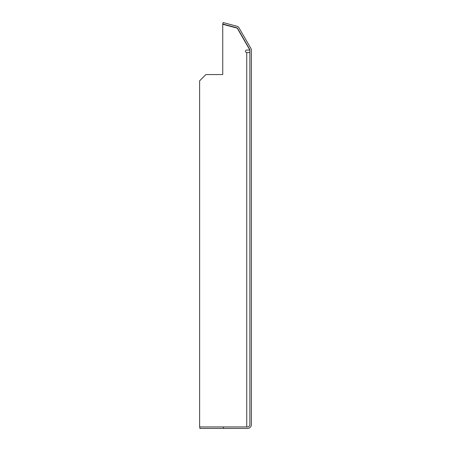 <?xml version="1.0" encoding="UTF-8"?>
<svg xmlns="http://www.w3.org/2000/svg" width="451" height="451" viewBox="0 0 451 451"><rect width="100%" height="100%" fill="white"/><g stroke="black" fill="none" stroke-linecap="round" stroke-linejoin="round"><path stroke-width="0.68" d="M223.425 428.45L223.425 426.939L247.526 426.939A2.356 2.356 0 0 0 249.882 424.588L249.882 50.309A2.356 2.356 0 0 0 249.566 49.131L237.801 28.757A2.356 2.356 0 0 0 236.369 27.658L222.749 24.004L223.138 22.55L236.758 26.203A3.862 3.862 0 0 1 239.109 28.001L250.869 48.375A3.862 3.862 0 0 1 251.387 50.309L251.387 424.588A3.862 3.862 0 0 1 247.526 428.45L199.861 428.45L199.861 426.939M199.613 426.939L246.736 426.939L246.736 52.57A1.257 1.257 0 0 1 245.479 51.313A1.257 1.257 0 0 1 246.736 50.055L249.882 50.055L237.232 28.142L222.738 24.292L222.738 74.562L205.893 74.562L199.613 80.842L199.613 426.939M249.882 52.57L246.736 52.57"/></g></svg>
